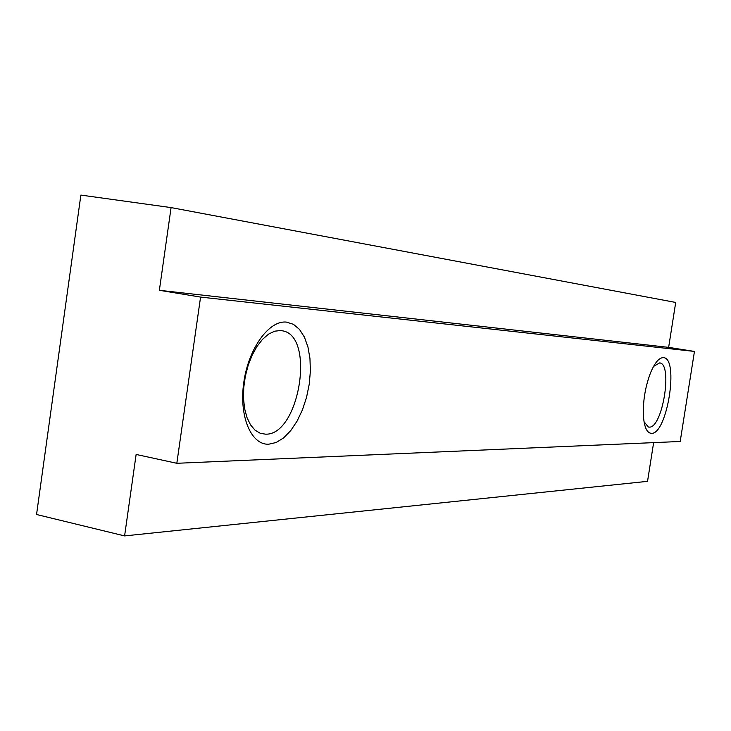 <?xml version="1.0" encoding="UTF-8"?>
<svg xmlns="http://www.w3.org/2000/svg" width="731" height="731" viewBox="0 0 731 731"><rect width="100%" height="100%" fill="white"/><g stroke="black" fill="none" stroke-linecap="round" stroke-linejoin="round"><path stroke-width="1.1" d="M200.568 297.088L176.829 463.29L136.13 454.454L124.599 535.914L36.55 514.505L80.867 195.086L171.081 207.595L675.709 302.451L668.637 347.362L694.45 351.428L200.568 297.088L159.367 290.298L171.081 207.595M176.829 463.29L680.195 441.478L694.45 351.428M124.599 535.914L647.538 481.345L653.633 442.63M159.367 290.298L668.637 347.362M286.497 322.115C269.209 320.032 248.595 348.203 243.825 382.185C238.79 416.158 251.071 445.152 268.716 444.21L276.208 442.483L283.655 437.869L290.719 430.623L297.069 421.147L302.415 409.908L306.527 397.436L309.222 384.296L310.383 371.101L309.953 358.455L307.934 346.923L304.398 337.082L299.5 329.407L293.442 324.317L286.497 322.115M663.382 357.66C659.134 357.569 654.885 362.558 650.617 372.627C645.537 385.877 643.106 399.683 643.307 414.048C643.956 426.575 646.679 433.017 651.467 433.346C667.22 434.479 679.355 357.651 663.382 357.66M644.02 421.696L648.37 427.032L649.256 427.123C662.496 428.284 672.977 363.937 659.7 362.887L653.541 366.432M280.631 330.531L274.637 331.189L268.505 334.149L262.52 339.321L256.956 346.485L252.076 355.339L248.129 365.463L245.305 376.392L243.743 387.604L243.514 398.55L244.629 408.73L247.023 417.648L250.559 424.912L255.064 430.203L260.327 433.319L265.554 434.168C299.189 435.649 315.664 336.251 282.632 330.841L280.631 330.531M281.051 330.576L282.632 330.841"/></g></svg>
